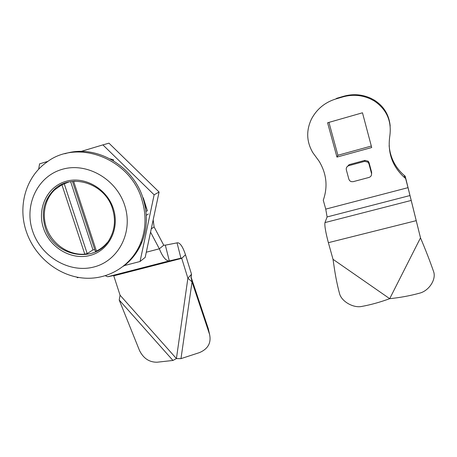<?xml version="1.0" encoding="UTF-8"?>
<svg xmlns="http://www.w3.org/2000/svg" width="457" height="457" viewBox="0 0 457 457"><rect width="100%" height="100%" fill="white"/><g stroke="black" fill="none" stroke-linecap="round" stroke-linejoin="round"><path stroke-width="0.69" d="M112.582 208.963C105.35 183.4 71.183 172.42 54 189.764C43.826 200.172 40.93 212.808 45.3 227.689C53.915 257.411 96.964 264.717 110.183 238.074C114.907 229.071 115.712 219.366 112.582 208.963M113.405 208.849C107.127 188.69 84.545 175.722 65.819 181.383C46.997 186.747 36.794 208.832 43.512 228.3C49.956 247.843 71.566 260.479 90.138 255.429C108.8 250.676 119.968 228.934 113.405 208.849M32.698 231.305C23.827 205.787 37.063 176.631 61.895 169.427C86.596 161.835 116.546 178.995 124.79 205.684C133.398 232.27 118.483 260.844 93.931 266.979C69.498 273.503 41.221 256.931 32.698 231.305M26.455 231.933C17.509 206.541 25.689 176.945 46.677 162.258C77.45 138.26 130.428 158.642 141.921 199.766C146.44 214.824 146.006 229.254 140.625 243.044C131.153 266.528 106.949 280.604 82.3 277.953C57.628 275.32 34.818 256.514 26.455 231.933M123.487 266.22C131.742 260.016 137.905 251.961 141.973 242.061C147.331 228.34 147.765 213.99 143.275 199.012C133.587 165.594 95.519 143.789 64.888 153.746M146.263 215.31L148.382 213.973M68.824 182.017L61.924 184.748L54.863 189.689C44.021 199.726 41.25 217.275 47.968 231.55C54.657 245.849 69.995 255.297 84.791 254.178L61.924 184.748M64.22 183.725L87.196 253.584L84.791 254.178M107.132 242.684C104.15 246.266 100.58 249.065 96.433 251.082L73.64 181.343L75.079 181.235M72.48 181.418L95.387 251.453L96.433 251.082M94.788 249.625L92.982 249.91L87.196 253.584M70.635 181.663L92.982 249.91M209.557 334.318L208.318 328.76L191.106 277.182L191.523 274.274L187.884 278.216L176.413 358.579L180.978 358.636L199.503 352.593C208.061 348.914 211.414 342.824 209.557 334.318L192.043 281.883L187.884 278.216L181.726 258.348L180.932 258.188L177.053 242.873L165.325 245.158L169.319 260.918L180.932 258.188M177.053 242.873L177.824 242.758C180.446 243.233 183.006 247.231 185.491 254.76L181.726 258.348L113.764 275.822L120.065 295.211L119.208 300.026L139.522 350.548C143.424 358.385 149.262 362.275 157.042 362.224L172.952 360.453L176.413 358.579L120.065 295.211M165.325 245.158L163.737 245.215L159.344 248.802C162.503 256.623 165.708 260.679 168.97 260.97L107.949 276.708L113.553 275.542L113.764 275.822M191.106 277.182L192.043 281.883L180.978 358.636M191.523 274.274L185.491 254.76M168.97 260.97L107.943 276.674M107.646 276.753L105.407 275.765M151.256 228.888L154.095 226.895L153.175 219.857M150.564 232.145L159.344 248.802L146.297 252.218M163.737 245.215L154.095 226.895M113.376 160.698L113.553 159.79L110.594 159.099M113.553 159.79L110.228 158.905M145.909 211.277L147.377 210.871L144.338 202.771M142.955 198.03L143.287 197.847L142.932 197.95M147.377 210.871L143.287 197.847M154.135 194.819L159.087 192.031L108.955 143.167L102.894 144.886L154.135 194.819L140.059 261.501L145.2 257.371L159.087 192.031M140.059 261.501L124.241 265.608M78.615 277.445L77.45 277.747L76.793 277.113M38.639 169.279L39.582 163.84L48.054 161.304M81.032 151.433L102.894 144.886M59.261 185.816L58.89 186.519M339.505 293.451C341.322 301.312 353.261 308.326 361.887 306.413C370.713 304.808 379.984 302.231 389.701 298.678L333.022 259.313L334.261 267.682C335.672 277.159 337.42 285.751 339.505 293.451M342.847 96.907L335.746 98.986C324.864 102.402 316.77 109.097 311.463 119.054C306.03 130.651 306.504 141.876 312.879 152.724L319.083 161.178C326.606 173.683 328 186.696 323.27 200.212L325.744 209.117L408.021 187.661L420.497 237.846L405.216 176.231L405.633 178.504L404.662 177.704C392.312 166.531 387.37 152.581 389.832 135.86C391.815 120.985 386.616 109.349 374.243 100.946L370.547 98.969C361.59 94.936 352.358 94.251 342.847 96.907L343.693 96.261C353.015 93.656 362.058 94.331 370.833 98.278L374.454 100.214C383.869 106.281 389.113 114.896 390.192 126.052M389.124 145.617C390.198 157.608 395.242 167.548 404.268 175.448L405.216 176.231M335.746 98.986L336.729 98.301L343.693 96.261M336.958 157.088L327.583 122.773L362.475 112.793L371.707 147.531L336.958 157.088L337.9 155.26L328.937 122.385M371.312 146.051L337.9 155.26M346.663 167.296L349.125 164.663L348.765 165.68C346.806 166.428 345.995 167.816 346.332 169.855L348.902 179.315L349.674 180.698L351.107 181.623L353.101 181.686L368.988 177.447C370.964 176.71 371.792 175.317 371.467 173.277L368.919 163.743L368.005 162.195L364.68 161.355L348.765 165.68M371.575 173.968L371.598 172.175L369.079 162.738L368.176 161.201L364.886 160.378L349.125 164.663M405.633 178.504L408.021 187.661M333.022 259.313L328.377 242.678C325.618 232.287 324.481 225.592 324.961 222.588L410.957 200.503M324.961 222.588L327.098 216.949L325.744 209.117M419.475 293.194C410.032 295.782 400.109 297.61 389.701 298.678L420.497 237.846C425.661 250.042 430.003 261.215 433.516 271.372C436.624 279.164 428.992 290.955 419.475 293.194M371.495 173.403L371.707 172.866M113.542 275.548L181.532 258.056L113.553 275.542M119.208 300.026L172.952 360.453M374.243 100.946L374.454 100.214M328.377 242.678L416.03 220.708M327.098 216.949L409.998 195.539M364.886 160.378L364.68 161.355M369.079 162.738L368.919 163.743M371.598 172.175L371.467 173.277M54 189.764L55.337 189.261M140.625 243.044L141.973 242.061M191.654 279.924L190.957 277.159L191.477 274.571M404.662 177.704L404.268 175.448M370.547 98.969L370.833 98.278M368.176 161.201L368.005 162.195"/></g></svg>
